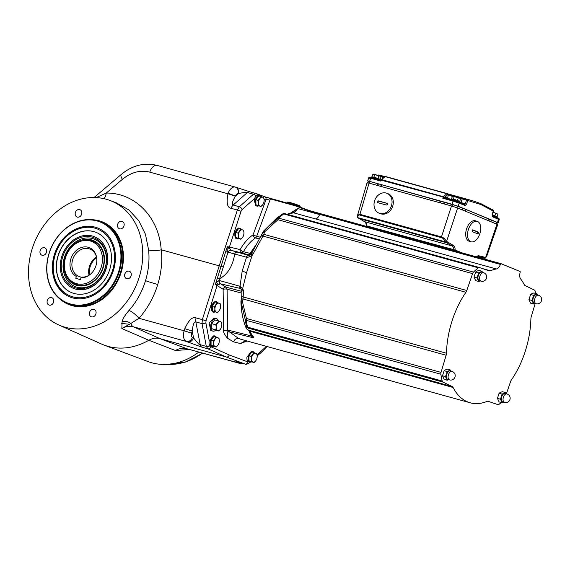 <?xml version="1.0" encoding="UTF-8"?>
<svg xmlns="http://www.w3.org/2000/svg" width="570" height="570" viewBox="0 0 570 570"><rect width="100%" height="100%" fill="white"/><g stroke="black" fill="none" stroke-linecap="round" stroke-linejoin="round"><path stroke-width="0.85" d="M444.878 197.947L458.786 202.065A0.926 0.762 112.3 0 0 458.715 202.044L453.805 200.419A0.926 0.527 105.5 0 0 453.77 200.405A0.926 0.527 105.5 0 0 453.036 201.089L459.171 203.112L458.195 206.226L497.361 222.621M496.171 216.315L492.131 214.669L492.58 216.814L499.213 219.614L498.294 222.749M465.056 205.528L466.566 204.188L465.341 203.782L464.593 204.452A0.926 0.762 112.3 0 1 464.664 204.48L464.664 204.48A0.926 0.762 112.3 0 1 465.056 205.528L459.171 203.112A0.926 0.762 112.3 0 0 458.786 202.065L464.628 204.466M492.972 210.936L480.838 204.516L466.502 200.084L465.341 203.782L460.995 202.578L462.206 198.894L466.502 200.084A0.926 0.527 105.5 0 1 467.215 199.4A0.926 0.762 101.8 0 1 467.728 200.49L466.566 204.188M458.195 206.226L369.609 181.36C367.472 180.783 367.066 180.783 368.391 181.353L368.484 181.388M380.311 180.063L371.448 177.612A0.926 0.527 105.5 0 0 371.412 177.598C369.852 176.957 368.947 177.049 368.712 177.876L367.643 180.961L368.391 181.353M380.739 186.369L381.294 184.63L370.101 181.566L369.559 183.269M368.013 182.863L368.534 181.239L370.101 181.566M381.294 184.63A9.291 0.52 17.7 0 1 382.007 184.83L440.161 200.932A9.291 0.52 -162.3 0 1 440.916 201.146L452.551 204.395L465.419 209.24A9.291 0.52 17.7 0 1 465.947 209.446L489.06 218.93A9.291 0.52 -162.3 0 1 489.516 219.122L497.411 222.471L496.89 224.088M492.808 209.895A0.926 0.748 122.4 0 1 493.221 210.943L492.131 214.669M379.093 174.997A0.926 0.762 -78.2 0 1 379.136 175.004L379.093 174.997A0.926 0.926 0 0 0 378.145 175.361M378.501 175.482A0.926 0.527 105.5 0 1 379.136 175.004L384.821 176.586M448.091 193.957A11.222 0.627 -162.3 0 0 452.316 195.517L452.338 195.524A0.926 0.378 109.1 0 1 452.338 195.524L471.867 200.526L480.453 203.469A0.926 0.762 -67.7 0 0 480.382 203.44L471.875 200.533L448.056 193.935M447.4 193.672L447.956 193.9A0.926 0.762 112.3 0 1 448.027 193.921L452.744 195.638L452.915 196.13M460.04 198.31L462.206 198.894A0.926 0.527 105.5 0 1 462.926 198.21M450.991 199.429A10.239 0.57 17.7 0 1 447.464 198.111L444.999 197.099A0.926 0.762 -67.7 0 0 445.213 198.039M447.443 198.659A0.926 0.762 -67.7 0 1 447.464 198.111L448.419 194.969A0.926 0.762 112.3 0 0 448.027 193.921L447.329 193.636A0.926 0.926 0 0 0 447.229 193.601A0.926 0.527 105.5 0 1 447.258 193.615A0.926 0.762 112.3 0 1 447.721 194.684A0.926 0.584 -131.5 0 0 446.837 193.722L443.432 196.743L381.594 179.621A0.926 0.57 -130.3 0 0 381.138 179.685A0.926 0.57 -130.3 0 0 381.052 179.799L380.931 181.118L380.418 180.512A0.926 0.677 170.8 0 0 380.924 180.177M443.716 198.039L443.489 197.505L442.79 198.246L444.579 197.904L444.116 197.263L444.999 197.099L447.721 194.684L448.419 194.969A10.296 0.577 -162.3 0 0 452.338 196.429M453.734 200.398L444.579 197.904L444.55 197.149M369.46 178.267C368.184 177.705 368.591 177.712 370.678 178.275L369.609 181.36M380.553 180.106L380.375 180.448A0.926 0.698 173 0 0 380.931 180.091L381.252 180.177A0.926 0.527 -74.5 0 1 381.594 179.621L385.12 176.629A0.926 0.57 -130.3 0 0 384.657 176.693L381.138 179.685A0.926 0.926 0 0 0 380.981 179.856L380.76 180.042A0.926 0.834 -115.6 0 0 380.952 179.906M382.035 178.923L382.712 176.878L384.016 177.242M452.537 195.581L452.338 195.524A0.926 0.378 109.1 0 1 452.466 196.251M447.229 193.601A0.926 0.527 105.5 0 0 446.837 193.722L385.12 176.629A0.926 0.527 105.5 0 1 385.512 176.508L447.229 193.601M447.194 193.593L385.541 176.522A0.926 0.527 105.5 0 0 385.512 176.508A0.926 0.926 0 0 0 384.657 176.693M452.06 204.195L453.036 201.089L442.79 198.246L443.082 197.298A0.926 0.527 -74.5 0 1 443.432 196.743A0.926 0.584 -131.5 0 1 444.116 197.263L381.252 180.177L380.931 181.118L370.678 178.275A0.926 0.527 105.5 0 1 371.412 177.598L380.76 180.042A0.926 0.834 -115.6 0 1 380.276 180.099L380.332 180.07M443.816 198.018L443.489 197.505M371.433 177.605L371.654 176.907L374.832 177.662L379.762 179.343L380.397 180.084M373.036 177.156L374.497 177.17L379.235 179.13M379.285 178.966L373.094 176.985M373.528 174.107L372.887 174.263L374.697 174.612L373.949 176.949M372.887 174.263L372.139 176.6M373.892 174.121L380.596 176.329L374.697 174.612M378.031 178.225L378.772 175.895M380.304 179.158L381.045 176.821M492.195 215.154L497.389 217.077L497.154 217.804M492.266 214.776L496.114 216.479M493.057 212.083L497.931 214.17L493.05 212.111M494.91 215.574L495.658 213.237M497.183 216.507L497.931 214.17M367.828 183.12C366.496 182.55 366.909 182.55 369.047 183.127L451.497 205.962L457.632 207.993L497.731 224.523L486.673 256.457L485.626 257.533A0.926 0.798 113.2 0 1 484.578 258.182A0.926 0.527 105.5 0 0 484.614 258.196A0.926 0.527 105.5 0 0 484.692 258.203M496.983 224.124L485.626 257.533L484.949 258.117L485.626 257.533M475.608 256.635L477.168 256.236L484.614 258.196A0.926 0.926 0 0 0 485.426 258.032L486.673 256.457M475.245 256.536L478.565 255.723L484.122 257.07A0.926 0.755 90 0 1 483.225 257.754L483.51 257.783M535.672 293.464A80.142 45.636 -74.5 0 0 535.159 291.149A2.786 1.589 105.5 0 0 534.439 290.08L525.162 285.606A4.646 2.643 -74.5 0 1 524.265 284.672A69.227 39.416 -74.5 0 0 520.659 278.951A6.505 3.705 -74.5 0 1 520.125 272.503L520.139 271.527L500.916 263.639L500.396 264.409A6.505 3.705 -74.5 0 1 496.342 268.983L315.623 218.93A6.505 3.705 105.5 0 0 319.677 214.363L500.396 264.409M506.402 393.806L510.549 381.658A4.646 2.643 -74.5 0 1 511.433 379.876A69.227 39.416 105.5 0 0 530.884 318.922A4.646 2.643 -74.5 0 1 531.212 316.92L535.202 303.504M501.222 402.498A80.142 45.636 -74.5 0 1 499.042 404.33A2.786 1.589 105.5 0 1 497.938 404.636A2.786 1.589 105.5 0 1 497.888 404.622L488.055 401.287M241.851 293.158L227.109 289.225L227.637 330.258L223.654 330.465C223.084 331.583 224.302 334.148 227.316 338.16C226.888 333.065 226.995 330.429 227.637 330.258L228.862 330.329A2.786 1.71 104 0 0 229.432 331.868L238.645 338.495L241.188 339.364L470.2 402.791A69.227 39.416 -74.5 0 0 487.015 401.401A4.646 2.643 -74.5 0 1 488.141 401.309A4.646 2.643 -74.5 0 1 488.226 401.337M247.116 341.01L240.476 343.56L233.572 341.858L227.316 338.16C227.188 333.044 227.893 330.949 229.432 331.868L251.505 337.333C253.187 337.561 253.849 337.447 253.486 336.991L251.89 335.709L248.427 330.144A3.719 2.608 152.5 0 0 249.817 331.191A69.227 39.416 105.5 0 0 253.486 336.991L250.971 335.83L249.425 331.968M470.2 402.791A69.227 39.416 -74.5 0 1 453.086 387.493L249.817 331.191L249.047 330.301A3.719 3.206 117.2 0 1 248.548 330.101L248.548 330.101A3.719 3.206 117.2 0 1 248.534 330.094M442.192 381.017A80.142 45.636 -74.5 0 1 440.881 374.241L246.254 320.333A80.142 45.636 105.5 0 0 247.558 327.109L442.192 381.017A2.786 1.589 105.5 0 0 442.911 382.078L452.195 386.56A4.646 2.643 -74.5 0 1 453.086 387.493M473.485 272.097A80.142 45.636 -74.5 0 1 478.316 267.836L283.682 213.928A80.142 45.636 105.5 0 0 278.851 218.189L473.485 272.097A2.786 1.589 105.5 0 0 472.566 273.621L466.801 290.508A4.646 2.643 -74.5 0 1 465.918 292.282A69.227 39.416 105.5 0 0 446.467 353.236A4.646 2.643 -74.5 0 1 446.139 355.245L441.045 372.395A2.786 1.589 105.5 0 0 440.881 374.241M255.474 245.606L250.009 253.515A2.786 1.589 -74.5 0 1 248.207 254.719L241.63 252.895A2.786 1.589 105.5 0 0 243.433 251.691A2.786 0.955 29.5 0 1 240.134 249.61A2.786 2.294 103.5 0 0 241.63 252.895L230.943 250.301A2.786 2.152 114.1 0 0 228.007 252.168L228.335 252.282A2.786 2.152 -74 0 1 231.064 250.351L248.912 255.438A2.786 2.123 97.6 0 0 248.841 255.431L251.876 254.512L252.268 255.032L246.561 272.681L242.663 288.57L243.54 290.671A69.227 39.416 105.5 0 0 243.198 296.942L242.998 298.979L241.374 298.858L240.925 301.281C241.167 311.363 242.898 320.255 246.112 327.964M472.566 273.621L277.932 219.721L264.843 231.648L263.219 235.581L252.845 254.412C251.292 253.985 251.049 253.679 252.104 253.5M248.819 255.424L248.841 255.431A2.786 2.123 97.6 0 0 246.532 257.22C248.484 257.369 250.401 256.635 252.268 255.032L252.845 254.412L251.876 254.512M482.783 268.669L490.343 270.757A4.646 2.643 -74.5 0 1 489.217 270.857A4.646 2.643 -74.5 0 1 489.131 270.828L479.47 267.537A2.786 1.589 105.5 0 0 479.42 267.522A2.786 1.589 105.5 0 0 478.316 267.836M290.479 213.13L297.604 208.485C296.464 210.943 295.068 212.375 293.415 212.781L287.408 214.555M490.343 270.757A69.227 39.416 -74.5 0 1 496.342 268.983M500.553 263.967L319.834 213.914L319.677 214.363M319.834 213.914L320.197 213.593L500.895 263.639M531.903 293.65L533.869 292.966L536.89 293.807L533.62 295.346L530.592 294.512L531.903 293.65M537.688 294.996L536.89 293.807M533.634 304.01L530.613 303.169L528.967 299.613L531.988 300.447L533.634 304.01L535.601 303.326M528.967 299.613L530.592 294.512M533.62 295.346L531.988 300.447M537.567 294.961A4.646 2.643 105.5 0 0 535.579 294.669A4.646 2.643 105.5 0 0 533.128 297.989A4.646 2.643 105.5 0 0 533.142 302.321A4.646 2.643 105.5 0 0 535.209 303.468M534.582 303.29A4.41 2.515 -74.5 0 1 534.411 303.247A4.41 2.515 -74.5 0 1 534.254 303.197A4.41 2.515 -74.5 0 1 533.207 298.181A4.41 2.515 -74.5 0 1 536.769 294.747A4.41 2.515 -74.5 0 1 536.933 294.797M476.947 271.113L478.914 270.429L481.935 271.27L478.665 272.809L475.644 271.976L476.947 271.113M482.733 272.46L481.935 271.27M478.679 281.473L475.658 280.639L474.012 277.077L477.033 277.911L478.679 281.473L480.645 280.796M474.012 277.077L475.644 271.976M478.665 272.809L477.033 277.911M482.612 272.432A4.646 2.643 105.5 0 0 480.631 272.132A4.646 2.643 105.5 0 0 478.18 275.453A4.646 2.643 105.5 0 0 478.187 279.785A4.646 2.643 105.5 0 0 480.253 280.939M479.626 280.754A4.41 2.515 -74.5 0 1 479.463 280.718A4.41 2.515 -74.5 0 1 479.299 280.661A4.41 2.515 -74.5 0 1 478.259 275.645A4.41 2.515 -74.5 0 1 481.814 272.211A4.41 2.515 -74.5 0 1 481.978 272.261M500.389 392.388L502.355 391.704L505.376 392.545L502.106 394.091L499.078 393.25L500.389 392.388M506.174 393.742L505.376 392.545M502.12 402.748L499.099 401.914L497.453 398.352L500.474 399.192L502.12 402.748L504.087 402.071M497.453 398.352L499.078 393.25M502.106 394.091L500.474 399.192M506.053 393.706A4.646 2.643 105.5 0 0 504.072 393.407A4.646 2.643 105.5 0 0 501.621 396.727A4.646 2.643 105.5 0 0 501.628 401.059A4.646 2.643 105.5 0 0 503.695 402.213M503.068 402.028A4.41 2.515 -74.5 0 1 502.897 401.993A4.41 2.515 -74.5 0 1 502.74 401.935A4.41 2.515 -74.5 0 1 501.7 396.927A4.41 2.515 -74.5 0 1 505.255 393.485A4.41 2.515 -74.5 0 1 505.419 393.542M445.434 369.852L447.4 369.175L450.421 370.008L447.151 371.555L444.13 370.714L445.434 369.852M451.219 371.205L450.421 370.008M447.165 380.211L444.144 379.378L442.498 375.815L445.519 376.656L447.165 380.211L449.132 379.534M442.498 375.815L444.13 370.714M447.151 371.555L445.519 376.656M451.098 371.17A4.646 2.643 105.5 0 0 449.117 370.87A4.646 2.643 105.5 0 0 446.666 374.198A4.646 2.643 105.5 0 0 446.673 378.523A4.646 2.643 105.5 0 0 448.74 379.677M448.113 379.492A4.41 2.515 -74.5 0 1 447.949 379.456A4.41 2.515 -74.5 0 1 447.785 379.399A4.41 2.515 -74.5 0 1 446.745 374.39A4.41 2.515 -74.5 0 1 450.3 370.949A4.41 2.515 -74.5 0 1 450.464 371.006M286.959 214.22L292.325 212.731A3.719 2.943 -100.4 0 1 293.415 212.781L315.616 218.937A6.505 3.705 -74.5 0 0 315.623 218.93A6.505 3.705 105.5 0 0 319.592 214.577L319.798 214.035M319.841 213.9L308.74 210.772L295.096 205.749L270.401 198.909L256.692 236.258A2.786 0.371 20.2 0 1 253.08 234.833L265.898 199.935L270.771 198.602L264.501 196.679A2.786 2.287 -69.4 0 1 264.658 196.736L256.144 193.543A2.786 2.287 -69.4 0 0 255.987 193.487L249.753 191.755A5.572 3.178 -74.5 0 1 249.909 191.805L235.154 187.024A9.291 5.294 105.5 0 0 228.178 193.173L227.957 193.793C226.283 202.941 227.344 207.779 231.156 208.314L237.369 210.038L219.208 265.834L161.36 249.817C162.464 261.352 161.267 272.916 157.762 284.494C153.815 297.269 147.559 308.541 138.995 318.288C135.689 314.555 132.383 311.918 129.062 310.401C125.528 314.355 123.206 318.067 122.08 321.53L121.852 328.541C125.664 326.361 129.49 325.769 133.323 326.774L186.248 341.43L201.759 347.109L207.843 348.79L226.233 356.991L245.178 364.088L239.072 362.392A5.572 3.178 -74.5 0 1 238.923 362.342C234.947 361.216 234.876 361.43 238.709 362.99L186.953 348.769A19.466 15.967 -67.7 0 0 175.396 350.5L189.482 349.481M292.325 212.731L297.604 208.485L319.592 214.577M284.736 213.608L283.425 213.586L282.456 214.434L282.349 214.092A79.487 45.265 105.5 0 0 277.554 218.317L263.454 231.213L251.448 253.714L250.016 255.153M479.37 267.508L284.836 213.636A2.786 1.589 105.5 0 0 284.786 213.622A2.786 1.589 105.5 0 0 283.682 213.928A2.786 1.803 -128.6 0 0 282.349 214.092M278.851 218.189A2.786 1.646 -134 0 0 277.554 218.317L277.932 219.721A2.786 1.589 105.5 0 1 278.851 218.189M479.42 267.522L284.786 213.622A2.786 2.786 0 0 0 283.425 213.586L276.721 218.096L263.654 231.035A2.786 2.615 -114.2 0 0 263.176 231.905L264.843 231.648A2.786 0.62 -135.4 0 1 264.259 230.472M466.801 290.508L262.3 233.921M263.176 231.905L263.454 232.389M228.335 252.282L246.532 257.22L242.193 271.042L240.027 286.304L242.663 288.57A2.786 0.755 146.7 0 0 242.001 289.446L243.54 290.671L241.986 291.063L241.438 289.246M246.561 272.681L242.193 271.042M218.111 284.401L216.593 282.3L215.31 284.544L217.405 284.957L220.512 283.81A2.786 1.959 -76.7 0 1 219.628 280.575L240.027 286.304L240.626 288.541L242.001 289.446M241.359 289.197A2.786 2.48 -55 0 0 240.811 288.947L240.626 288.541M241.345 300.711L241.01 301.537A2.786 2.686 130.7 0 1 241.103 300.618L242.428 301.559A2.786 0.884 170.1 0 0 241.21 302.371L245.221 319.628A79.487 45.265 105.5 0 0 246.518 326.353L246.119 327.964L247.173 329.346M246.119 327.964A70.096 39.914 105.5 0 1 241.01 301.537L241.21 302.371M446.139 355.245L242.998 298.979L242.428 301.559L246.411 318.495L245.221 319.628A2.786 1.418 171.4 0 0 246.254 320.333A2.786 1.589 105.5 0 1 246.411 318.495L441.045 372.395M442.911 382.078L248.278 328.178A2.786 1.589 105.5 0 1 247.558 327.109A2.786 1.596 166.6 0 1 246.518 326.353L248.278 328.178L247.864 329.688A2.786 2.772 160.1 0 1 246.19 328.135M452.195 386.56L248.427 330.144M223.654 330.465L223.119 289.439A2.786 1.076 -0.7 0 1 227.109 289.225L226.176 287.195L220.512 283.81L240.255 288.456L239.215 285.983M241.594 289.489L240.811 288.947M215.724 283.639L217.405 284.957A2.786 2.266 -59.1 0 0 217.077 285.606L215.31 284.544L217.391 278.025L219.6 278.709L218.994 280.476L216.593 282.3M241.958 291.405L226.176 287.195A2.786 2.266 -59.1 0 0 223.005 289.147L217.077 285.606L206.034 320.817L205.87 322.805L209.226 340.689L213.871 335.737L214.997 336.051A5.479 3.121 105.5 0 0 210.53 340.504A5.479 3.121 105.5 0 0 212.069 346.617A5.479 3.121 105.5 0 0 213.714 346.361M249.945 362.149L248.769 361.822A5.479 3.121 105.5 0 1 246.938 357.148L251.748 351.27L252.873 351.583A5.479 3.121 105.5 0 0 248.399 356.029A5.479 3.121 105.5 0 0 249.945 362.149A5.479 3.121 105.5 0 0 251.591 361.886M213.337 312.153L212.361 311.883L210.9 305.606L215.36 301.338L216.265 301.587A5.479 3.121 105.5 0 0 211.791 306.04A5.479 3.121 105.5 0 0 213.337 312.153A5.479 3.121 105.5 0 0 214.983 311.897M218.317 320.874A6.505 3.705 105.5 0 0 216.365 318.587L214.327 318.024L209.097 322.862L210.765 330.536L212.895 331.127A6.505 3.705 105.5 0 0 215.745 330.165M209.226 340.689L209.162 340.988A5.479 3.121 105.5 0 0 210.893 346.289L212.069 346.617M216.265 337.105A5.479 3.121 105.5 0 0 214.997 336.051M211.064 341.508A4.182 2.38 105.5 0 0 211.071 343.489M212.738 337.996A4.182 2.38 105.5 0 0 211.819 339.243M211.064 340.269L213.308 340.896L216.144 337.055L213.893 336.435L211.064 340.269L211.071 345.27L216.158 347.059L211.071 345.27M213.322 345.897L213.643 343.489A4.646 2.643 105.5 0 1 215.054 339.065A4.646 2.643 -74.5 0 1 217.89 337.732L218.98 338.224L219.315 340.81L218.987 343.226L217.904 345.235A4.646 2.643 105.5 0 0 219.315 340.81A4.646 2.643 -74.5 0 0 217.89 337.732L216.144 337.055M213.308 340.896L213.643 343.489A4.646 2.643 -74.5 0 0 215.068 346.567A4.646 2.643 -74.5 0 0 217.904 345.235L216.158 347.059M205.87 322.805A2.786 1.518 169.4 0 1 202.029 323.618L195.809 321.893A5.572 3.178 -74.5 0 1 196.101 317.903L202.343 319.635L202.029 323.618L206.304 346.403L207.843 348.79A2.786 2.28 114 0 0 210.914 346.781L229.283 354.975C228.627 356.535 227.615 357.205 226.233 356.991L159.871 338.608L133.323 326.774A9.291 5.294 105.5 0 1 130.908 323.447L138.995 318.288L184.174 330.807A9.291 5.294 105.5 0 0 186.248 341.43A5.572 4.567 114 0 0 192.411 337.376L193.551 337.882A5.572 4.567 114 0 1 187.388 341.943M196.101 317.903C192.539 316.4 188.777 320.005 184.822 328.705L184.174 330.807L191.584 333.122A3.719 2.116 105.5 0 0 192.411 337.376M104.039 198.673A9.291 5.009 90.4 0 0 106.234 193.059C135.14 192.703 159.051 217.384 161.203 249.81L161.36 249.817M255.987 193.487L253.465 194.206L247.373 192.525C247.58 191.933 244.559 192.29 238.303 193.593L235.268 196.258C230.487 204.901 232.909 204.666 233.173 205.036L239.379 206.76L237.369 210.038L241.046 211.292L229.411 247.031L240.134 249.61C243.896 243.019 248.214 238.089 253.08 234.833A2.786 1.931 56.6 0 0 255.503 237.911A2.786 1.589 105.5 0 0 256.692 236.258L260.397 237.284M254.142 352.638A5.479 3.121 105.5 0 0 252.873 351.583M248.94 357.034A4.182 2.38 105.5 0 0 248.94 359.022M250.615 353.528A4.182 2.38 105.5 0 0 249.696 354.775M248.94 355.801L251.185 356.428L254.013 352.588L251.769 351.968L248.94 355.801L248.947 360.803L254.035 362.591L248.947 360.803M251.192 361.43L251.52 359.014A4.646 2.643 105.5 0 1 252.93 354.597A4.646 2.643 -74.5 0 1 255.766 353.265L256.856 353.756L257.191 356.343L256.863 358.758L255.78 360.767A4.646 2.643 105.5 0 0 257.191 356.343A4.646 2.643 -74.5 0 0 255.766 353.265L254.013 352.588M251.185 356.428L251.52 359.014A4.646 2.643 -74.5 0 0 252.945 362.1A4.646 2.643 -74.5 0 0 255.78 360.767L254.035 362.591M245.784 340.639L240.476 343.56L245.634 340.596M320.176 213.586L309.139 210.48L295.452 205.435L270.771 198.602M264.102 199.258L265.898 199.935A2.786 2.287 -69.4 0 0 264.658 196.736L295.452 205.435L295.096 205.749M236.749 238.802L235.866 238.552L234.334 232.261L238.716 227.964L239.671 228.235A5.479 3.121 105.5 0 0 235.203 232.681A5.479 3.121 105.5 0 0 236.749 238.802A5.479 3.121 105.5 0 0 238.388 238.538M261.11 196.579A5.479 3.121 105.5 0 0 259.842 195.524L258.666 195.196A5.479 3.121 -74.5 0 0 254.163 199.771L255.773 205.777L256.92 206.091A5.479 3.121 105.5 0 0 258.566 205.834M253.101 250.088L250.95 253.607L251.434 253.743M259.293 238.958L255.503 237.911C250.964 240.946 246.945 245.542 243.433 251.691L250.95 253.607A2.786 2.551 106.9 0 1 248.207 254.719L249.86 255.218M230.943 250.301L229.304 247.836A2.786 2.294 103.5 0 1 229.411 247.031L227.266 246.724L227.01 249.275C227.287 251.185 227.622 252.147 228.007 252.168L219.6 278.709C227.694 274.377 232.731 266.147 234.697 254.013A2.786 2.152 106 0 1 237.405 252.161M248.762 255.41A2.786 2.152 106 0 0 246.112 257.134M219.628 280.575L218.994 280.476A2.786 1.91 -89.1 0 0 220.234 283.796M227.06 247.85L229.304 247.836L227.266 246.724L217.391 278.025M223.533 267.109L219.208 265.834L202.343 319.635L206.034 320.817M240.939 229.283A5.479 3.121 105.5 0 0 239.671 228.235M235.738 233.686A4.182 2.38 105.5 0 0 235.745 235.674M237.419 230.18A4.182 2.38 105.5 0 0 236.493 231.427M235.738 232.453L237.989 233.073L240.818 229.24L238.566 228.613L235.738 232.453L235.745 237.455L240.832 239.243L235.745 237.455M237.996 238.075L238.317 235.667A4.646 2.643 105.5 0 1 239.728 231.249A4.646 2.643 -74.5 0 1 242.564 229.91L243.654 230.401L243.989 232.995L243.668 235.403L242.578 237.412A4.646 2.643 105.5 0 0 243.989 232.995A4.646 2.643 -74.5 0 0 242.564 229.91L240.818 229.24M237.989 233.073L238.317 235.667A4.646 2.643 -74.5 0 0 239.742 238.752A4.646 2.643 -74.5 0 0 242.578 237.412L240.832 239.243M259.842 195.524A5.479 3.121 105.5 0 0 255.374 199.977A5.479 3.121 105.5 0 0 256.92 206.091M255.916 200.982A4.182 2.38 105.5 0 0 255.916 202.963M257.59 197.469A4.182 2.38 105.5 0 0 256.664 198.723M255.909 199.749L258.16 200.369L260.989 196.536L258.737 195.909L255.909 199.749L255.923 204.751L261.01 206.532L255.923 204.751M258.167 205.371L258.488 202.963A4.646 2.643 105.5 0 1 259.899 198.545A4.646 2.643 -74.5 0 1 262.734 197.206L263.825 197.697L264.159 200.291L263.839 202.699L262.749 204.708A4.646 2.643 105.5 0 0 264.159 200.291A4.646 2.643 -74.5 0 0 262.734 197.206L260.989 196.536M258.16 200.369L258.488 202.963A4.646 2.643 -74.5 0 0 259.913 206.041A4.646 2.643 -74.5 0 0 262.749 204.708L261.01 206.532M241.01 362.933A5.572 4.574 110.6 0 1 238.709 362.99M242.357 363.304A5.572 4.574 110.6 0 1 239.877 363.425A9.291 5.294 105.5 0 0 240.127 363.503L187.224 348.854L159.871 338.608A18.582 15.24 112.3 0 0 148.841 340.262L175.396 350.5M58.803 324.978A67.331 55.219 -67.7 0 0 138.966 278.003A67.331 55.219 -67.7 0 0 109.882 200.426A67.331 55.219 -67.7 0 0 32.283 248.456A67.331 55.219 -67.7 0 0 58.803 324.978L101.524 344.038A68.756 56.394 -67.7 0 0 104.132 345.114L147.929 361.53A67.331 55.219 -67.7 0 0 198.816 352.068M104.132 345.114A68.756 56.394 -67.7 0 0 148.841 340.262L121.852 328.541L130.908 323.447A9.291 7.389 19.6 0 0 122.08 321.53M109.882 200.426L116.451 202.892L128.82 209.903L138.702 220.59L145.443 234.249L148.606 249.966C149.625 260.177 148.592 270.415 145.514 280.668C142.058 291.904 136.579 301.815 129.062 310.401M40.171 250.643A3.947 3.242 -67.7 0 0 41.795 255.161A3.947 3.242 -67.7 0 0 46.426 252.375A3.947 3.242 -67.7 0 0 44.795 247.85A3.947 3.242 -67.7 0 0 40.171 250.643M75.375 212.489A3.947 3.242 -67.7 0 0 77.007 217.013A3.947 3.242 -67.7 0 0 81.631 214.22A3.947 3.242 -67.7 0 0 80.007 209.703A3.947 3.242 -67.7 0 0 75.375 212.489M117.705 224.217A3.947 3.242 -67.7 0 0 119.337 228.734A3.947 3.242 -67.7 0 0 123.961 225.948A3.947 3.242 -67.7 0 0 122.329 221.424A3.947 3.242 -67.7 0 0 117.705 224.217M124.823 274.084A3.947 3.242 -67.7 0 0 126.454 278.602A3.947 3.242 -67.7 0 0 131.079 275.816A3.947 3.242 -67.7 0 0 129.447 271.299A3.947 3.242 -67.7 0 0 124.823 274.084M89.611 312.232A3.947 3.242 -67.7 0 0 91.243 316.756A3.947 3.242 -67.7 0 0 95.867 313.97A3.947 3.242 -67.7 0 0 94.242 309.446A3.947 3.242 -67.7 0 0 89.611 312.232M47.289 300.511A3.947 3.242 -67.7 0 0 48.913 305.028A3.947 3.242 -67.7 0 0 53.544 302.243A3.947 3.242 -67.7 0 0 51.913 297.725A3.947 3.242 -67.7 0 0 47.289 300.511M235.268 196.258A5.572 0.456 -162.2 0 0 227.957 193.793L149.767 172.14C140.291 169.796 131.157 172.204 122.372 179.358L106.234 193.059L96.223 197.576M161.203 249.81C156.237 250.971 152.04 251.021 148.606 249.966M209.988 345.726A2.786 1.518 169.4 0 1 206.304 346.403L200.22 344.715L195.809 321.893C195.368 322.071 193.437 320.632 192.225 331.02L193.551 337.882C197.74 343.268 199.963 345.548 200.22 344.715A5.572 3.178 105.5 0 0 201.759 347.109M191.584 333.122L192.225 331.02L184.822 328.705M238.303 193.593A5.572 4.532 -69.5 0 0 235.852 187.238A5.572 4.532 -69.5 0 0 235.545 187.138L235.154 187.024A5.572 4.581 -77.2 0 1 238.16 193.643A3.719 2.116 105.5 0 0 235.374 196.101L228.178 193.173M231.156 208.314A5.572 3.178 105.5 0 1 233.173 205.036L247.373 192.525A5.572 3.178 -74.5 0 1 249.753 191.755L235.289 187.06L157.099 165.407C144.253 162.329 132.297 165.357 121.218 174.491L94.107 197.505M97.548 220.64A44.132 36.195 112.3 0 1 100.89 221.787A44.132 36.195 112.3 0 1 118.417 274.348A44.132 36.195 112.3 0 1 70.751 304.601A44.132 36.195 112.3 0 1 67.403 303.461A44.132 36.195 112.3 0 1 49.875 250.9A44.132 36.195 112.3 0 1 97.548 220.64M97.157 220.982A43.669 35.817 112.3 0 1 118.496 272.104A43.669 35.817 112.3 0 1 70.644 304.059A43.669 35.817 112.3 0 1 49.305 252.938A43.669 35.817 112.3 0 1 97.157 220.982M113.345 270.679A37.164 30.481 -67.7 0 0 98.004 228.135A37.164 30.481 -67.7 0 0 54.456 254.37A37.164 30.481 -67.7 0 0 69.796 296.913A37.164 30.481 -67.7 0 0 113.345 270.679M58.14 255.388A32.519 26.669 112.3 0 1 96.237 232.432A32.519 26.669 112.3 0 1 109.668 269.66A32.519 26.669 -67.7 0 1 71.564 292.61A32.519 26.669 -67.7 0 1 58.14 255.388M71.642 292.645A32.519 26.669 -67.7 0 1 58.297 255.453A32.519 26.669 112.3 0 1 96.323 232.467M94.556 236.764A27.873 22.864 112.3 0 1 94.641 236.799A27.873 22.864 112.3 0 1 106.148 268.705A27.873 22.864 -67.7 0 1 73.487 288.377L73.323 288.313A27.873 22.864 -67.7 0 0 105.984 268.641A27.873 22.864 112.3 0 0 94.477 236.735A27.873 22.864 112.3 0 0 61.817 256.407A27.873 22.864 -67.7 0 0 73.323 288.313M62.736 256.664A26.712 21.909 112.3 0 1 92.012 237.113A26.712 21.909 112.3 0 1 105.065 268.385A26.712 21.909 -67.7 0 1 75.796 287.935A26.712 21.909 -67.7 0 1 62.736 256.664M64.481 257.255A25.55 20.955 112.3 0 1 92.475 238.559A25.55 20.955 112.3 0 1 104.965 268.463A25.55 20.955 -67.7 0 1 76.964 287.159A25.55 20.955 -67.7 0 1 64.481 257.255M65.194 257.376A23.933 19.629 -67.7 0 0 73.295 283.91A23.933 19.629 -67.7 0 0 98.831 276.265A23.933 19.629 -67.7 0 0 103.113 267.879A23.933 19.629 112.3 0 0 104.182 263.219A23.933 19.629 112.3 0 0 89.476 239.45A23.933 19.629 112.3 0 0 65.194 257.376M90.21 240.426A23.213 19.038 112.3 0 1 104.167 263.333M72.882 282.684A23.213 19.038 -67.7 0 0 98.895 276.179M81.788 240.968L82.778 240.711A23.156 18.988 112.3 0 1 91.478 240.725A23.156 18.988 112.3 0 1 93.238 241.324A23.156 18.988 112.3 0 1 102.792 267.829A23.156 18.988 112.3 0 1 77.42 284.772A23.156 18.988 112.3 0 1 75.668 284.173A23.156 18.988 112.3 0 1 67.787 277.262L67.26 276.393A22.437 18.404 112.3 0 1 65.636 257.398A22.437 18.404 112.3 0 1 81.788 240.968A22.437 18.404 112.3 0 1 101.189 267.245A22.437 18.404 112.3 0 1 85.236 283.625A22.437 18.404 112.3 0 1 67.26 276.393M75.76 278.331L76.352 276.464A15.825 12.975 112.3 0 1 76.109 250.65A15.825 12.975 112.3 0 1 96.715 258.182A15.825 12.975 112.3 0 1 89.975 274.612A15.825 12.975 112.3 0 1 81.026 277.754L80.434 279.621L75.76 278.331M76.352 276.464L77.67 275.823L81.645 277.455M89.625 274.847A14.749 12.098 112.3 0 1 96.629 257.761M96.487 257.113A14.749 12.098 -67.7 0 0 89.062 275.21M81.026 277.754L82.344 277.12A14.749 12.098 -67.7 0 0 90.252 274.391M96.758 258.531A14.749 12.098 -67.7 0 0 89.989 249.076A14.749 12.098 -67.7 0 0 73.509 257.433A14.749 12.098 -67.7 0 0 77.67 275.823M217.526 302.642A5.479 3.121 105.5 0 0 216.265 301.587M212.332 307.045A4.182 2.38 105.5 0 0 212.332 309.026M214.007 303.532A4.182 2.38 105.5 0 0 213.087 304.779M212.325 305.812L214.577 306.432L217.405 302.592L215.161 301.972L212.325 305.812L212.339 310.807L217.427 312.595L212.339 310.807M214.584 311.434L214.911 309.026A4.646 2.643 105.5 0 1 216.322 304.601A4.646 2.643 -74.5 0 1 219.151 303.269L220.248 303.76L220.576 306.354L220.255 308.762L219.165 310.771A4.646 2.643 105.5 0 0 220.576 306.354A4.646 2.643 -74.5 0 0 219.151 303.269L217.405 302.592M214.577 306.432L214.911 309.026A4.646 2.643 -74.5 0 0 216.336 312.103A4.646 2.643 -74.5 0 0 219.165 310.771L217.427 312.595M216.365 318.587A6.505 3.705 105.5 0 0 211.185 323.447A6.505 3.705 105.5 0 0 212.895 331.127M218.73 330.992L211.798 328.69L211.791 323.689L214.619 319.856L218.709 320.988L215.88 324.822L216.215 327.415A4.646 2.643 105.5 0 0 217.64 330.5A4.646 2.643 105.5 0 0 220.476 329.161L221.559 327.152L221.88 324.743A4.646 2.643 105.5 0 0 220.455 321.658A4.646 2.643 105.5 0 0 217.626 322.998A4.646 2.643 105.5 0 0 216.215 327.415L215.888 329.823L218.73 330.992L220.476 329.161A4.646 2.643 105.5 0 0 221.88 324.743L221.552 322.15L218.709 320.988M211.798 328.69L215.888 329.823M211.791 323.689L215.88 324.822M454.041 250.658A0.926 0.527 105.5 0 1 453.813 250.009C453.877 247.779 453.271 246.411 452.003 245.905L446.353 242.507L358.993 218.31L364.672 221.723C365.947 222.222 366.581 223.597 366.581 225.855L455.109 250.023L454.098 250.686M366.581 225.855L366.866 226.532M369.047 183.127L359.919 214.334L357.589 215.182L367.08 182.728M388.028 193.715A10.688 8.771 110.6 0 1 392.623 206.433A10.688 8.771 110.6 0 1 381.13 213.921A10.688 8.771 110.6 0 1 380.525 213.721L379.278 213.258A10.688 8.771 -69.4 0 0 379.891 213.458A10.688 8.771 110.6 0 0 391.376 205.969A10.688 8.771 110.6 0 0 386.788 193.244L388.028 193.715M462.106 252.895L455.109 250.023C455.181 247.416 454.475 245.82 452.993 245.235L447.365 241.844A0.926 0.762 -67.7 0 1 446.353 242.507L358.38 218.061A0.926 0.762 112.3 0 1 358.231 217.996A0.926 0.527 -74.5 0 1 357.988 217.683L445.327 241.865A0.926 0.527 105.5 0 0 445.569 242.186L446.545 241.509L445.327 241.865C444.194 239.429 442.897 238.032 441.436 237.669L359.891 215.082C358.395 214.626 357.761 215.496 357.988 217.683L357.739 216.913M457.632 207.993L446.545 241.509C445.092 239.008 443.396 237.476 441.465 236.921L359.919 214.334A0.926 0.527 -74.5 0 0 359.891 215.082M468.903 241.146A10.688 6.092 -73.3 0 1 466.545 228.99A10.688 6.092 -73.3 0 1 475.366 220.79L477.19 221.338A10.688 6.092 -73.3 0 1 477.51 221.452A10.688 6.092 106.7 0 1 479.869 233.607A10.688 6.092 106.7 0 1 471.055 241.808L469.224 241.26A10.688 6.092 -73.3 0 1 468.903 241.146M471.055 241.808A10.688 6.092 106.7 0 1 470.734 241.694A10.688 6.092 -73.3 0 1 468.376 229.532A10.688 6.092 -73.3 0 1 477.19 221.338M478.059 234.042A26.697 1.226 -161.5 0 0 475.572 232.973A26.697 1.226 -161.5 0 0 472.152 231.627L472.744 229.867A26.697 1.226 18.5 0 1 476.157 231.213A26.697 1.226 18.5 0 1 478.65 232.282L478.073 234.049M477.047 233.593A0.926 0.527 106.7 0 0 477.56 232.681A0.926 0.527 106.7 0 0 477.297 231.876L472.373 229.86M379.278 213.258A10.688 8.771 -69.4 0 1 374.69 200.54A10.688 8.771 -69.4 0 1 386.175 193.052A10.688 8.771 110.6 0 1 386.788 193.244M386.973 203.305L386.852 203.262C387.764 204.167 387.579 204.758 386.31 205.036A26.697 1.112 -162.9 0 0 381.572 203.697A26.697 1.112 -162.9 0 0 377.475 202.592L378.024 200.818A26.697 1.112 17.1 0 1 382.121 201.922A26.697 1.112 17.1 0 1 386.852 203.262L386.916 203.283M387.18 203.44L378.936 201.16A0.926 0.762 -69.4 0 0 378.095 202.756M450.934 199.621L451.155 198.923L454.333 199.678L459.263 201.36L460.004 201.752L459.776 202.471M452.537 199.172L453.998 199.194L458.736 201.153M458.786 200.982L452.594 199.008M452.794 196.158L454.197 196.629L453.449 198.966M452.388 196.28L451.639 198.617M453.392 196.137L460.097 198.353L454.197 196.629M457.532 200.248L458.273 197.911M459.798 201.174L460.546 198.844M492.58 216.814A0.926 0.762 -67.7 0 0 492.266 215.802L498.002 218.153A0.926 0.762 112.3 0 1 498.465 219.229L497.546 222.357M459.848 202.25A10.239 0.57 17.7 0 0 460.995 202.578A0.926 0.527 -74.5 0 1 460.838 202.906M458.85 202.101L464.593 204.452M492.195 215.766L492.195 215.766A0.926 0.762 -67.7 0 0 492.195 215.766L493.371 211.014A0.926 0.926 0 0 0 492.979 209.967L480.453 203.469A0.926 0.762 -67.7 0 1 480.838 204.516M452.373 195.531L452.744 195.638M380.496 176.265L382.712 176.878A0.926 0.527 105.5 0 1 383.425 176.194M378.017 183.754L377.475 185.464M378.373 183.854L377.825 185.564M381.451 186.561L382.007 184.83M440.161 200.932L439.605 202.671M440.916 201.146L440.361 202.877M444.258 202.101L443.709 203.811M444.636 202.208L444.094 203.91M452.551 204.395L452.003 206.105M457.461 206.019L456.919 207.715M462.747 208.185L462.213 209.867M463.011 208.292L462.477 209.974M464.871 210.957L465.419 209.24M465.391 211.171L465.947 209.446M489.06 218.93L488.511 220.654M489.516 219.122L488.967 220.839M491.297 219.892L490.756 221.573M491.525 219.984L490.984 221.666M496.812 222.158L496.278 223.839M241.986 291.063L241.744 295.923A3.719 1.226 -178.5 0 0 243.198 296.942L446.467 353.236M465.918 292.282L262.905 236.058A3.719 1.589 -145.2 0 0 261.081 236.286M538.586 295.26A4.41 2.515 105.5 0 0 538.422 295.203A4.41 2.515 105.5 0 0 534.909 298.495A4.41 2.515 105.5 0 0 535.907 303.653A4.41 2.515 105.5 0 0 536.071 303.71L534.411 303.247M483.631 272.724A4.41 2.515 105.5 0 0 483.474 272.667A4.41 2.515 105.5 0 0 479.954 275.966A4.41 2.515 105.5 0 0 480.952 281.117A4.41 2.515 105.5 0 0 481.116 281.174L479.463 280.718M507.072 393.998A4.41 2.515 105.5 0 0 506.915 393.941A4.41 2.515 105.5 0 0 503.396 397.24A4.41 2.515 105.5 0 0 504.393 402.399A4.41 2.515 105.5 0 0 504.557 402.449L502.897 401.993M452.124 371.462A4.41 2.515 105.5 0 0 451.96 371.405A4.41 2.515 105.5 0 0 448.447 374.704A4.41 2.515 105.5 0 0 449.445 379.862A4.41 2.515 105.5 0 0 449.602 379.912L447.949 379.456M263.219 235.581A3.719 1.211 -149.7 0 0 261.473 235.674M228.862 330.329L250.971 335.83A2.786 1.71 103.9 0 0 251.505 337.333M257.07 354.868L266.447 346.361M229.283 354.975L248.028 362L249.297 361.644M210.152 345.591L210.914 346.781M255.887 196.393A2.786 1.738 -131.7 0 0 253.465 194.206L239.379 206.76A2.786 1.738 -131.7 0 1 242.043 209.646L241.046 211.292M239.229 362.427A5.572 3.178 -74.5 0 1 239.072 362.392L237.206 361.893M238.923 362.342L245.007 364.031A2.786 2.287 110.6 0 0 248.028 362M249.339 361.979A2.786 1.717 48.9 0 1 248.926 363.111L250.009 362.164M265.706 347.344A2.786 1.717 48.9 0 1 265.335 348.804L267.166 345.969M233.572 341.858A4.646 3.812 112.3 0 1 238.645 338.495M309.852 211.135L310.23 210.829L308.74 210.772M296.094 206.069L296.493 205.77L295.452 205.435M257.476 195.261A2.786 2.287 -69.4 0 0 256.144 193.543L255.837 193.437M254.619 198.438L242.043 209.646M230.772 252.945L225.713 251.648M229.525 248.62A2.786 0.385 161 0 0 227.01 249.275M287.501 203.234L287.722 202.535A6.505 0.363 17.7 0 1 292.168 203.597A6.505 0.363 17.7 0 1 299.072 205.941A6.505 0.363 17.7 0 1 300.112 206.49L299.934 207.053M289.275 202.749L290.864 202.763L298.844 205.399M60.498 299.478A44.602 36.58 -67.7 0 0 72.084 305.648A44.602 36.58 -67.7 0 0 120.954 273.016A44.602 36.58 -67.7 0 0 99.159 220.804A44.602 36.58 -67.7 0 0 93.188 219.778M122.372 179.358A9.291 2.651 -130.3 0 1 121.218 174.491M145.514 280.668A9.291 0.356 -163 0 0 157.762 284.494M128.948 324.195L121.716 323.454M149.767 172.14A9.291 5.294 -74.5 0 1 157.099 165.407M67.403 303.461L68.628 303.967A44.132 36.195 -67.7 0 0 71.977 305.107A44.132 36.195 -67.7 0 0 119.643 274.854A44.132 36.195 -67.7 0 0 102.123 222.293L100.89 221.787M55.276 254.598A36.138 29.64 112.3 0 1 94.869 228.15A36.138 29.64 112.3 0 1 112.532 270.451A36.138 29.64 -67.7 0 1 72.931 296.892A36.138 29.64 -67.7 0 1 55.276 254.598M167.274 364.365A65.044 53.345 -67.7 0 0 202.5 353.087M452.993 245.235A0.926 0.762 -72.9 0 1 452.003 245.905L364.672 221.723A0.926 0.762 107.1 0 1 364.658 221.716L364.658 221.716A0.926 0.762 107.1 0 1 364.636 221.709M447.977 242.243A0.926 0.734 -46.4 0 1 446.866 242.841L359.513 218.652A0.926 0.727 133.3 0 1 359.257 218.51L359.257 218.51A0.926 0.727 133.3 0 1 359.164 218.395M358.38 218.061L358.993 218.31A0.926 0.762 112.3 0 1 358.922 218.289L358.922 218.289A0.926 0.762 112.3 0 1 358.858 218.253M357.761 217.562A0.926 0.798 -66.8 0 0 358.152 217.968L364.658 221.716C365.463 221.566 365.983 222.87 366.218 225.62A0.926 0.926 0 0 0 366.745 226.482M357.589 215.182L357.611 217.334A0.926 0.926 0 0 0 358.152 217.968A0.926 0.798 -66.8 0 0 358.231 217.996M451.497 205.962L441.465 236.921A0.926 0.527 -74.5 0 0 441.436 237.669M484.122 257.07L485.448 257.455A0.926 0.762 112.3 0 1 484.429 258.125M447.365 241.844L446.745 241.587A0.926 0.762 -67.7 0 1 445.733 242.25M484.828 257.205A0.926 0.762 112.3 0 1 483.816 257.868M476.249 256.3L483.645 257.811M478.565 255.723A0.926 0.755 117.5 0 1 477.525 256.372L476.855 256.187M478.65 232.282L477.297 231.876M378.024 200.818L378.936 201.16M492.266 215.795L498.073 218.175C498.942 218.331 499.32 218.809 499.206 219.621M383.802 176.137L385.078 176.493M500.916 263.639L310.208 210.829M536.071 303.71A4.41 4.41 0 0 0 541.5 300.632A4.41 4.41 0 0 0 538.422 295.203L536.769 294.747M481.116 281.174A4.41 4.41 0 0 0 486.545 278.096A4.41 4.41 0 0 0 483.474 272.667L481.814 272.211M504.557 402.449A4.41 4.41 0 0 0 509.986 399.378A4.41 4.41 0 0 0 506.915 393.941L505.255 393.485M449.602 379.912A4.41 4.41 0 0 0 455.038 376.841A4.41 4.41 0 0 0 451.96 371.405L450.3 370.949M276.721 218.096L263.454 231.206M241.744 295.923L241.374 298.858M245.157 364.08C245.741 364.608 247.002 364.287 248.926 363.111M257.177 355.922L265.335 348.804M287.722 202.535C285.983 201.139 293.18 203.312 298.88 205.407C299.991 205.806 300.404 206.169 300.112 206.49M240.127 363.503L243.411 363.596M187.224 348.854L186.205 348.584M70.345 297.134C55.953 291.655 48.899 271.99 54.834 254.505C60.748 234.277 82.486 221.132 98.546 228.356M75.668 284.173L77.221 284.808M93.238 241.324L94.791 241.965M167.01 364.38L185.35 362.1L202.792 353.165"/></g></svg>
